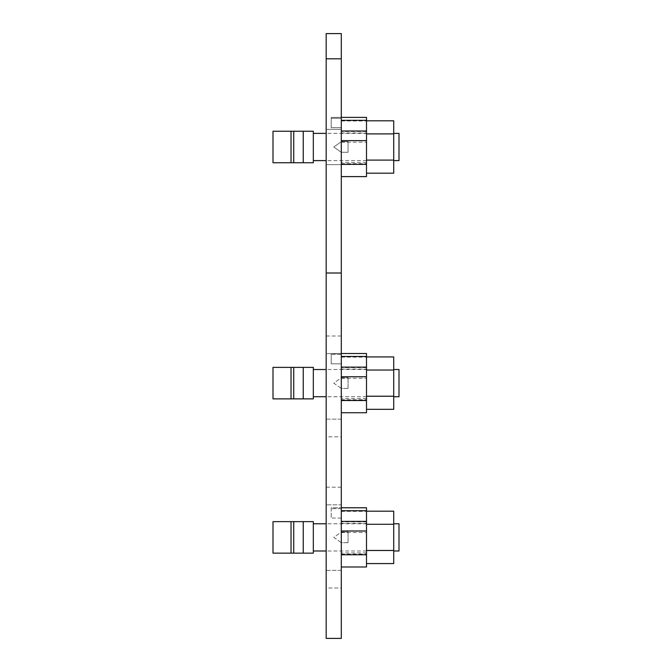 <?xml version="1.0" encoding="UTF-8"?>
<svg xmlns="http://www.w3.org/2000/svg" width="672" height="672" viewBox="0 0 672 672"><rect width="100%" height="100%" fill="white"/><g stroke="black" fill="none" stroke-linecap="round" stroke-linejoin="round"><path stroke-width="0.5" stroke-dasharray="3.36 2.52" d="M326.18 129.36L341.3 129.36L341.3 147L341.3 129.36L326.18 129.36L326.18 164.64L326.18 129.36L326.18 164.64L326.18 129.36L341.3 129.36L326.18 129.36L341.3 129.36L341.3 164.64L341.3 129.36L341.3 164.64L341.3 129.36L326.18 129.36M341.3 436.8L341.3 419.16L326.18 419.16L326.18 436.8L326.18 336L326.18 419.16L341.3 419.16L341.3 436.8L326.18 436.8M341.3 588L341.3 570.36L326.18 570.36L326.18 588L326.18 487.2L326.18 570.36L341.3 570.36L341.3 588L326.18 588M341.3 147L341.3 164.64L341.3 147L341.3 152.292L333.74 147L341.3 141.708L341.3 162.498L341.3 152.292L333.74 147L341.3 141.708L341.3 152.292L341.3 131.502L341.3 152.292L333.74 147L341.3 141.708L341.3 162.498L341.3 152.292L333.74 147L341.3 141.708L341.3 152.292L341.3 141.649L348.054 141.649L348.054 152.292L348.054 141.649L348.054 152.292L341.3 152.292L333.74 147L341.3 141.708L341.3 152.292L333.74 147L341.3 141.708L341.3 152.292L341.3 141.649L348.054 141.649L348.054 147L348.054 141.649L341.3 141.649L341.3 131.502L341.3 162.498L341.3 152.292L348.054 152.292L348.054 147L348.054 152.292L341.3 152.292L348.054 152.292L348.054 141.649L341.3 141.649L341.3 131.502L341.3 147M341.3 353.64L341.3 419.16L341.3 336L341.3 353.64L326.18 353.64L341.3 353.64M341.3 504.84L341.3 570.36L341.3 504.84L326.18 504.84L341.3 504.84M341.3 638.4L341.3 33.6L326.18 33.6L326.18 638.4L341.3 638.4M326.18 164.64L341.3 164.64L326.18 164.64M326.18 273L341.3 273M326.18 58.8L341.3 58.8M348.054 542.674L348.054 537.382L348.054 542.674L341.3 542.674L333.74 537.382L341.3 532.09L341.3 542.674L333.74 537.382L341.3 532.09L341.3 542.674L341.3 521.884L341.3 552.88L341.3 542.674L348.054 542.674M348.054 537.382L348.054 532.031L348.054 537.382M313.32 553.132L313.32 521.632M303.24 521.632L303.24 537.382L303.24 521.632L273 521.632L273 553.132L303.24 553.132L303.24 521.632M366.5 537.382L366.5 521.884L366.5 537.382M393.716 511.19L393.716 524.286L366.5 524.286L366.5 563.573L366.5 550.477L393.716 550.477L393.716 563.573M393.716 524.286L393.716 550.477M366.5 524.286L366.5 550.477M393.716 537.382L393.716 523.774L393.716 537.382M341.3 521.38L341.3 566.992L341.3 521.38M366.5 566.992L341.3 566.992L366.5 566.992L366.5 507.772L341.3 507.772L341.3 508.712L341.3 507.755L331.22 507.755L331.22 518.07L331.22 507.755L341.3 507.755L331.22 507.755M341.3 508.67L331.22 508.67L341.3 508.67L341.3 507.772L366.5 507.772M341.3 532.031L348.054 532.031L341.3 532.031M341.3 518.07L331.22 518.07M399 550.99L399 523.774M348.054 388.416L348.054 383.124L348.054 388.416L341.3 388.416L333.74 383.124L341.3 377.832L341.3 388.416L333.74 383.124L341.3 377.832L341.3 388.416L341.3 367.626L341.3 398.622L341.3 388.416L348.054 388.416M348.054 383.124L348.054 377.773L348.054 383.124M313.32 398.874L313.32 367.374M303.24 367.374L303.24 383.124L303.24 367.374L273 367.374L273 398.874L303.24 398.874L303.24 367.374M366.5 383.124L366.5 367.626L366.5 383.124M393.716 356.933L393.716 370.028L366.5 370.028L366.5 409.315L366.5 396.22L393.716 396.22L393.716 409.315M393.716 370.028L393.716 396.22M366.5 370.028L366.5 396.22M393.716 383.124L393.716 369.516L393.716 383.124M341.3 367.122L341.3 412.734L341.3 367.122M341.3 363.812L341.3 354.455L341.3 363.812L331.22 363.812L331.22 354.421L331.22 363.812L341.3 363.812L331.22 363.812M366.5 412.734L341.3 412.734L366.5 412.734L366.5 353.514L341.3 353.514L341.3 354.455L341.3 353.497L366.5 353.514M341.3 377.773L348.054 377.773L341.3 377.773M341.3 354.455L331.22 354.421L331.22 353.497L331.22 354.421L341.3 354.421L341.3 353.514L331.22 353.497L341.3 353.497L331.22 353.497M399 396.732L399 369.516M313.32 162.75L303.24 162.75L313.32 162.75L313.32 131.25L313.32 162.75L313.32 131.25L313.32 162.75L313.32 131.25L303.24 131.25L303.24 147L303.24 131.25L273 131.25L303.24 131.25L303.24 162.75L303.24 147L303.24 162.75L273 162.75L303.24 162.75L303.24 131.25L303.24 147L303.24 131.25L273 131.25L303.24 131.25L303.24 162.75L303.24 147L303.24 162.75L273 162.75L273 131.25L273 162.75L303.24 162.75L303.24 131.25L303.24 147L303.24 131.25L273 131.25L273 162.75L273 131.25L273 162.75L303.24 162.75L303.24 131.25L313.32 131.25M366.5 147L366.5 131.502L366.5 147M393.716 120.809L366.5 120.809L366.5 133.904L366.5 120.809L366.5 133.904L366.5 120.809L366.5 133.904L393.716 133.904L366.5 133.904L366.5 120.809L393.716 120.809L393.716 160.096L366.5 160.096L366.5 173.191L393.716 173.191L393.716 133.904L366.5 133.904L393.716 133.904L393.716 120.809L393.716 160.096L366.5 160.096L393.716 160.096L393.716 173.191L366.5 173.191L366.5 160.096L366.5 173.191L366.5 160.096L393.716 160.096L393.716 133.904L366.5 133.904L366.5 173.191L366.5 160.096L393.716 160.096L393.716 173.191M366.5 133.904L366.5 160.096M393.716 147L393.716 133.392L393.716 147M341.3 130.998L341.3 176.61L341.3 117.373L366.5 117.39L366.5 176.61L366.5 117.39L366.5 176.61L341.3 176.61L366.5 176.61L366.5 117.39L341.3 117.39L341.3 118.331L331.22 118.297L331.22 127.688L331.22 117.373L331.22 118.297L341.3 118.297L341.3 176.61L366.5 176.61L341.3 176.61L341.3 118.297L341.3 127.688L331.22 127.688L341.3 127.688L341.3 117.373L366.5 117.39L341.3 117.39L341.3 118.331L331.22 118.297L331.22 127.688L341.3 127.688L331.22 127.688L331.22 117.373L366.5 117.39L341.3 117.39L366.5 117.39L366.5 176.61L341.3 176.61L366.5 176.61L341.3 176.61L341.3 130.998L366.5 130.998L341.3 130.998M331.22 117.373L341.3 117.373L331.22 117.373L341.3 117.373L341.3 127.688L331.22 127.688L341.3 127.688L331.22 127.688L341.3 127.688L341.3 118.331L331.22 118.297L341.3 118.297L331.22 118.297L331.22 127.688L331.22 117.373L341.3 117.373L331.22 117.373L341.3 117.373L331.22 117.373L331.22 118.297L331.22 117.373L341.3 117.373L341.3 176.61L366.5 176.61M399 160.608L393.716 160.608L399 160.608L399 133.392L399 160.608L399 133.392L399 160.608L399 133.392L393.716 133.392L399 133.392M393.716 133.904L393.716 160.096M341.3 118.297L341.3 117.39L366.5 117.39M341.3 141.649L348.054 141.649L341.3 141.649M348.054 152.292L341.3 152.292L348.054 152.292M331.22 127.688L341.3 127.688M341.3 554.022L366.5 554.022M341.3 532.543L366.5 532.543M341.3 523.354L366.5 523.354M341.3 511.384L366.5 511.384M293.723 553.132L293.723 521.632M291.043 553.132L291.043 521.632M341.3 399.764L366.5 399.764M341.3 378.286L366.5 378.286M341.3 369.104L366.5 369.104M341.3 357.126L366.5 357.126M293.723 398.874L293.723 367.374M291.043 398.874L291.043 367.374M341.3 163.64L366.5 163.64M341.3 142.162L366.5 142.162M341.3 132.98L366.5 132.98M341.3 121.002L366.5 121.002M341.3 120.338L366.5 120.338L341.3 120.338M341.3 140.616L366.5 140.616L341.3 140.616M341.3 164.38L366.5 164.38L341.3 164.38M293.723 162.75L293.723 131.25M291.043 162.75L291.043 131.25M291.026 162.75L291.026 131.25L291.026 162.75M293.74 162.75L293.74 131.25L293.74 162.75M341.3 487.2L326.18 487.2M341.3 336L326.18 336M366.5 521.884L341.3 521.884M366.5 552.88L341.3 552.88M366.5 523.774L326.18 523.774M366.5 550.99L326.18 550.99M366.5 367.626L341.3 367.626M366.5 398.622L341.3 398.622M366.5 369.516L326.18 369.516M366.5 396.732L326.18 396.732M366.5 131.502L341.3 131.502M366.5 162.498L341.3 162.498M366.5 133.392L326.18 133.392M366.5 160.608L326.18 160.608"/><path stroke-width="1.01" d="M341.3 33.6L341.3 638.4L326.18 638.4L326.18 33.6L341.3 33.6M326.18 58.8L341.3 58.8M326.18 273L341.3 273M303.24 521.632L313.32 521.632L313.32 553.132L273 553.132L273 521.632L303.24 521.632L303.24 553.132M366.5 511.19L393.716 511.19L393.716 524.286L366.5 524.286M366.5 563.573L393.716 563.573L393.716 550.477L366.5 550.477M393.716 550.477L393.716 524.286M341.3 507.772L366.5 507.772L366.5 566.992L341.3 566.992M393.716 523.774L399 523.774L399 550.99L393.716 550.99M303.24 367.374L313.32 367.374L313.32 398.874L273 398.874L273 367.374L303.24 367.374L303.24 398.874M366.5 356.933L393.716 356.933L393.716 370.028L366.5 370.028M366.5 409.315L393.716 409.315L393.716 396.22L366.5 396.22M393.716 396.22L393.716 370.028M341.3 353.514L366.5 353.514L366.5 412.734L341.3 412.734M393.716 369.516L399 369.516L399 396.732L393.716 396.732M303.24 131.25L313.32 131.25L313.32 162.75L273 162.75L273 131.25L303.24 131.25L303.24 162.75M366.5 120.809L393.716 120.809L393.716 133.904L366.5 133.904M366.5 173.191L393.716 173.191L393.716 160.096L366.5 160.096M393.716 160.096L393.716 133.904M341.3 117.39L366.5 117.39L366.5 176.61L341.3 176.61M393.716 133.392L399 133.392L399 160.608L393.716 160.608M341.3 510.72L366.5 510.72M341.3 521.38L366.5 521.38M341.3 530.998L366.5 530.998M341.3 554.761L366.5 554.761M291.026 553.132L291.026 521.632M293.74 553.132L293.74 521.632M341.3 356.471L366.5 356.471M341.3 367.122L366.5 367.122M341.3 376.74L366.5 376.74M341.3 400.504L366.5 400.504M291.026 398.874L291.026 367.374M293.74 398.874L293.74 367.374M341.3 120.338L366.5 120.338M341.3 130.998L366.5 130.998M341.3 140.616L366.5 140.616M341.3 164.38L366.5 164.38M291.026 162.75L291.026 131.25M293.74 162.75L293.74 131.25M326.18 523.774L313.32 523.774M326.18 550.99L313.32 550.99M326.18 369.516L313.32 369.516M326.18 396.732L313.32 396.732M326.18 133.392L313.32 133.392M326.18 160.608L313.32 160.608"/></g></svg>
